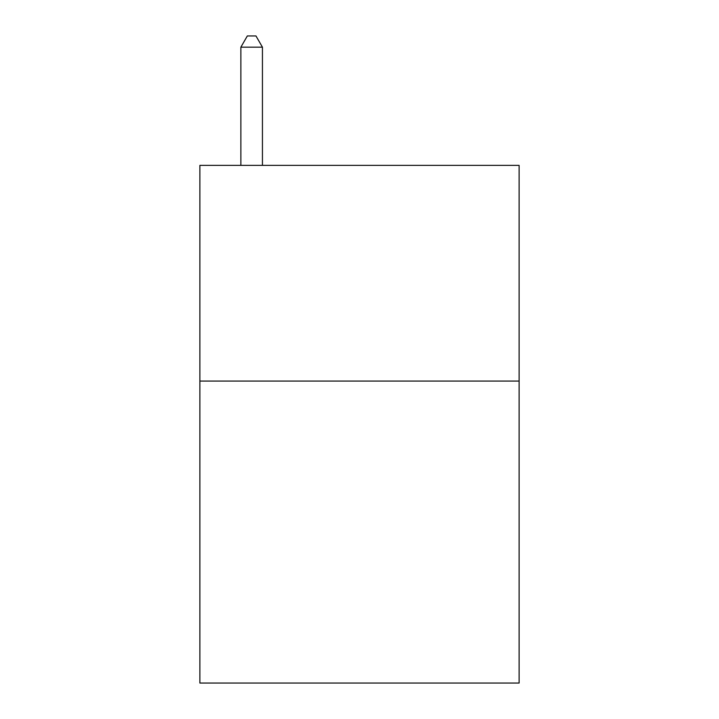 <?xml version="1.0" encoding="UTF-8"?>
<svg xmlns="http://www.w3.org/2000/svg" width="719" height="719" viewBox="0 0 719 719"><rect width="100%" height="100%" fill="white"/><g stroke="black" fill="none" stroke-linecap="round" stroke-linejoin="round"><path stroke-width="1.08" d="M519.118 381.07L519.118 683.05L199.882 683.05L199.882 165.37L519.118 165.37L519.118 381.07L199.882 381.07M262.435 165.37L262.435 47.166L240.865 47.166L240.865 165.37M240.865 47.166L247.336 35.95L255.964 35.95L262.435 47.166"/></g></svg>
